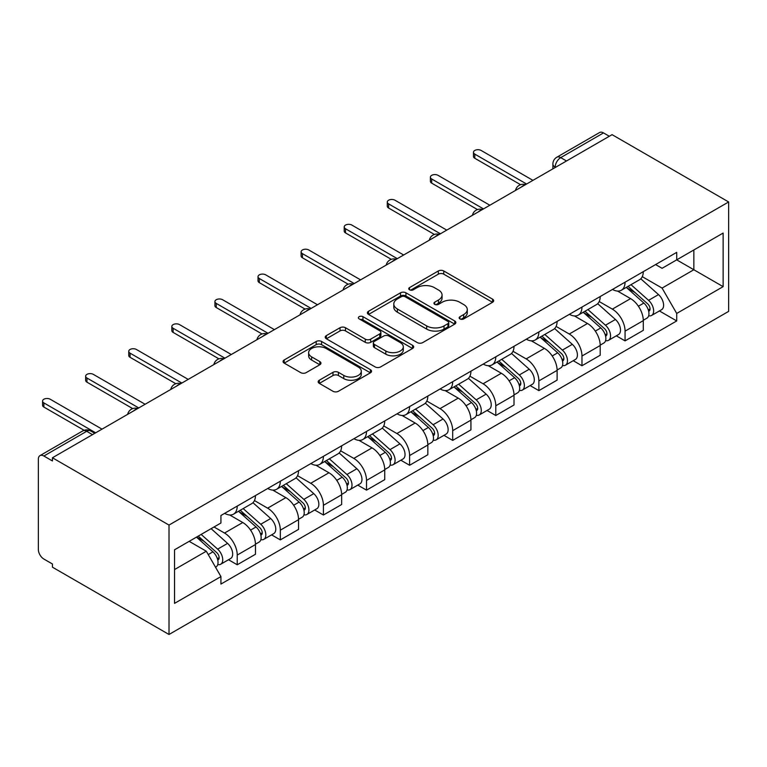 <?xml version="1.0" encoding="UTF-8"?>
<svg xmlns="http://www.w3.org/2000/svg" width="767" height="767" viewBox="0 0 767 767"><rect width="100%" height="100%" fill="white"/><g stroke="black" fill="none" stroke-linecap="round" stroke-linejoin="round"><path stroke-width="1.15" d="M459.951 318.909A2.684 1.553 0 0 0 463.747 318.909L492.558 302.275A3.835 2.215 0 0 0 493.68 300.712A3.835 2.215 0 0 0 492.558 299.149L443.757 270.972A3.835 2.215 0 0 0 438.331 270.972L409.52 287.606A2.684 1.553 0 0 0 408.734 288.699A2.684 1.553 0 0 0 409.52 289.792A2.684 1.553 0 0 0 413.317 289.792L417.047 287.644A12.272 7.085 0 0 1 434.4 287.644L438.465 289.993A12.272 7.085 0 0 1 442.06 294.998A12.272 7.085 0 0 1 438.465 300.012L434.736 302.16A2.684 1.553 0 0 0 433.949 303.253A2.684 1.553 0 0 0 434.736 304.355A2.684 1.553 0 0 0 438.532 304.355L442.262 302.198A12.272 7.085 0 0 1 459.615 302.198L463.68 304.547A12.272 7.085 0 0 1 467.276 309.561A12.272 7.085 0 0 1 463.68 314.566L459.951 316.723A2.684 1.553 0 0 0 459.165 317.816A2.684 1.553 0 0 0 459.951 318.909L459.951 316.723M319.302 380.231A3.835 2.215 0 0 0 318.18 381.803A3.835 2.215 0 0 0 319.302 383.366L332.993 391.275A3.835 2.215 0 0 0 338.42 391.275L370.413 372.8A3.835 2.215 0 0 0 371.535 371.238A3.835 2.215 0 0 0 370.413 369.665L321.603 341.488A3.835 2.215 0 0 0 316.186 341.488L284.193 359.963A3.835 2.215 0 0 0 283.071 361.525A3.835 2.215 0 0 0 284.193 363.098L300.731 372.647A3.835 2.215 0 0 0 306.148 372.647L319.849 364.737A3.835 2.215 0 0 0 320.97 363.175A3.835 2.215 0 0 0 319.849 361.602L311.642 356.876A10.259 5.925 0 0 1 308.641 352.686A10.259 5.925 0 0 1 314.969 347.211A10.259 5.925 0 0 1 326.148 348.496L358.275 367.048A10.259 5.925 0 0 1 361.286 371.238A10.259 5.925 0 0 1 354.948 376.702A10.259 5.925 0 0 1 343.769 375.418L338.42 372.331A3.835 2.215 0 0 0 332.993 372.331L319.302 380.231L319.302 383.366M169.008 525.069L52.434 457.774L612.085 134.666L728.65 201.961L169.008 525.069L169.008 634.482L728.65 311.373L728.65 201.961M417.315 342.59A3.835 2.215 0 0 0 422.742 342.59L454.735 324.115A3.835 2.215 0 0 0 455.857 322.552A3.835 2.215 0 0 0 454.735 320.98L405.935 292.812A3.835 2.215 0 0 0 400.508 292.812L368.515 311.277A3.835 2.215 0 0 0 367.393 312.84A3.835 2.215 0 0 0 368.515 314.412L417.315 342.59M360.231 319.494A2.684 1.553 0 0 1 362.954 319.868L362.954 316.675L412.569 345.323A3.835 2.215 0 0 1 413.701 346.895A3.835 2.215 0 0 1 412.569 348.458L380.576 366.933A3.835 2.215 0 0 1 375.159 366.933L326.349 338.755L326.349 335.62A3.835 2.215 0 0 0 325.227 337.183A3.835 2.215 0 0 0 326.349 338.755M326.349 335.62L340.04 327.72A3.835 2.215 0 0 1 345.466 327.72L365.265 339.139A3.835 2.215 0 0 0 370.682 339.139L379.77 333.894A3.835 2.215 0 0 0 380.892 332.332A3.835 2.215 0 0 0 379.77 330.769L359.157 318.871A2.684 1.553 0 0 1 358.371 317.778A2.684 1.553 0 0 1 360.03 316.34A2.684 1.553 0 0 1 362.954 316.675M52.434 457.774L52.434 460.957L43.872 456.02A7.814 4.506 -120 0 0 39.97 455.627A7.814 4.506 -120 0 0 38.35 459.203L38.35 549.469A7.814 4.506 -120 0 0 43.872 559.047L52.434 563.985L52.434 567.177L169.008 634.482M566.506 160.974L560.706 157.628A7.814 4.506 60 0 0 556.794 157.245L599.612 132.518A7.814 4.506 60 0 1 603.514 132.912L560.706 157.628A7.814 4.506 120 0 0 555.174 167.196L555.174 167.513M609.314 136.258L603.514 132.912M625.067 282.189A17.967 10.374 60 0 1 621.337 290.252L639.573 279.725A17.967 10.374 -120 0 0 643.292 271.662M599.19 301.536L612.354 309.139A17.967 10.374 60 0 1 625.067 331.143L643.292 320.616A17.967 10.374 -120 0 0 630.589 298.612L617.54 291.077M643.292 320.616L643.292 330.347L625.067 340.874L616.323 335.831M621.337 290.252A17.967 10.374 60 0 1 612.497 289.437M625.067 331.143L625.067 340.874M581.971 307.059A17.967 10.374 60 0 1 578.251 315.132L596.477 304.604A17.967 10.374 -120 0 0 600.206 296.541M573.227 360.701L581.971 365.754L600.206 355.226L600.206 345.495A17.967 10.374 -120 0 0 587.493 323.492L574.445 315.956M578.251 315.132A17.967 10.374 60 0 1 569.402 314.317M556.094 326.416L569.267 334.019A17.967 10.374 60 0 1 581.971 356.022L581.971 365.754M538.875 331.938A17.967 10.374 60 0 1 535.155 340.011L553.391 329.484A17.967 10.374 -120 0 0 557.11 321.421M530.141 385.58L538.875 390.633L557.11 380.106L557.11 370.375A17.967 10.374 -120 0 0 544.407 348.371L531.358 340.836M535.155 340.011A17.967 10.374 60 0 1 526.315 339.196M513.008 351.296L526.172 358.898A17.967 10.374 60 0 1 538.875 380.902L538.875 390.633M495.789 356.818A17.967 10.374 60 0 1 492.069 364.891L510.295 354.364A17.967 10.374 -120 0 0 514.015 346.291M487.045 410.46L495.789 415.513L514.015 404.986L514.015 395.254A17.967 10.374 -120 0 0 501.311 373.251L488.263 365.715M492.069 364.891A17.967 10.374 60 0 1 483.22 364.076M469.912 376.175L483.085 383.778A17.967 10.374 60 0 1 495.789 405.781L495.789 415.513M452.693 381.698A17.967 10.374 60 0 1 448.973 389.77L467.208 379.243A17.967 10.374 -120 0 0 470.928 371.17M443.959 435.34L452.693 440.392L470.928 429.865L470.928 420.134A17.967 10.374 -120 0 0 458.225 398.131L445.167 390.595M448.973 389.77A17.967 10.374 60 0 1 440.124 388.955M426.826 401.055L439.99 408.648A17.967 10.374 60 0 1 452.693 430.661L452.693 440.392M409.607 406.577A17.967 10.374 60 0 1 405.887 414.65L424.113 404.123A17.967 10.374 -120 0 0 427.833 396.05M400.863 460.219L409.607 465.272L427.833 454.745L427.833 445.013A17.967 10.374 -120 0 0 415.129 423.01L402.081 415.474M405.887 414.65A17.967 10.374 60 0 1 397.038 413.835M383.73 425.925L396.894 433.528A17.967 10.374 60 0 1 409.607 455.54L409.607 465.272M366.511 431.457A17.967 10.374 60 0 1 362.791 439.52L381.017 429.002A17.967 10.374 -120 0 0 384.746 420.93M357.767 485.099L366.511 490.151L384.746 479.624L384.746 469.893A17.967 10.374 -120 0 0 372.033 447.88L358.985 440.354M362.791 439.52A17.967 10.374 60 0 1 353.942 438.714M340.634 450.804L353.808 458.407A17.967 10.374 60 0 1 366.511 480.42L366.511 490.151M323.415 456.336A17.967 10.374 60 0 1 319.695 464.399L337.931 453.882A17.967 10.374 -120 0 0 341.651 445.809M314.681 509.978L323.415 515.021L341.651 504.504L341.651 494.773A17.967 10.374 -120 0 0 328.947 472.76L315.899 465.233M319.695 464.399A17.967 10.374 60 0 1 310.856 463.594M297.548 475.684L310.712 483.287A17.967 10.374 60 0 1 323.415 505.3L323.415 515.021M280.329 481.216A17.967 10.374 60 0 1 276.609 489.279L294.835 478.752A17.967 10.374 -120 0 0 298.555 470.689M271.585 534.858L280.329 539.901L298.555 529.383L298.555 519.652A17.967 10.374 -120 0 0 285.851 497.639L272.803 490.113M276.609 489.279A17.967 10.374 60 0 1 267.76 488.474M254.452 500.563L267.625 508.166A17.967 10.374 60 0 1 280.329 530.179L280.329 539.901M237.233 506.095A17.967 10.374 60 0 1 233.513 514.158L251.749 503.631A17.967 10.374 -120 0 0 255.469 495.568M228.499 559.737L237.233 564.78L255.469 554.253L255.469 544.532A17.967 10.374 -120 0 0 242.765 522.519L229.707 514.983M233.513 514.158A17.967 10.374 60 0 1 224.664 513.353M214.031 526.987L224.53 533.046A17.967 10.374 60 0 1 237.233 555.059L237.233 564.78M655.584 264.557L662.074 268.306L723.128 233.063L693.847 249.965L693.847 269.744L662.074 288.085L642.286 276.657M174.531 569.565L206.294 551.224L220.934 576.583L174.531 603.38L174.531 549.795L220.934 522.998L220.934 515.501L676.715 252.362L676.715 259.86L723.128 286.647L676.715 313.444L662.074 288.085M723.128 233.063L723.128 286.647M220.934 576.583L220.934 584.08L676.715 320.942L676.715 313.444M206.294 551.224L189.171 541.339M659.419 310.951L676.715 320.942M461.025 319.293L463.68 317.759A12.272 7.085 0 0 0 467.276 312.744L467.276 309.561M442.06 294.998L442.06 298.19A12.272 7.085 0 0 1 438.465 303.195L435.809 304.729M492.51 302.303L443.757 274.164A3.835 2.215 0 0 0 438.331 274.164L410.594 290.175M454.687 324.144L405.935 295.995A3.835 2.215 0 0 0 400.508 295.995L368.563 314.441M447.957 323.645A2.684 1.553 0 0 0 448.743 322.552A2.684 1.553 0 0 0 447.957 321.45L405.12 296.724A2.684 1.553 0 0 0 401.323 296.724L397.392 298.986A12.272 7.085 0 0 0 393.797 304A12.272 7.085 0 0 0 397.392 309.005L426.673 325.917A12.272 7.085 0 0 0 444.026 325.917L447.957 323.645L447.957 326.838A2.684 1.553 0 0 0 448.743 325.735L448.743 322.552M393.797 304L393.797 307.193A12.272 7.085 0 0 0 397.392 312.198L397.392 309.005M447.957 326.838L444.026 329.101A12.272 7.085 0 0 1 426.673 329.101L397.392 312.198M326.406 338.784L340.04 330.903L340.04 327.72M380.892 332.332L380.892 335.524A3.835 2.215 0 0 1 379.77 337.087L370.682 342.331A3.835 2.215 0 0 1 365.265 342.331L345.466 330.903A3.835 2.215 0 0 0 340.04 330.903M362.954 319.868L412.521 348.486M385.801 350.998A10.259 5.925 0 0 0 396.98 352.283A10.259 5.925 0 0 0 403.308 346.818A10.259 5.925 0 0 0 400.307 342.628L388.984 336.09A3.835 2.215 0 0 0 383.558 336.09L374.478 341.334A3.835 2.215 0 0 0 373.356 342.897A3.835 2.215 0 0 0 374.478 344.469L385.801 350.998L385.801 354.191A10.259 5.925 0 0 0 396.98 355.476A10.259 5.925 0 0 0 403.308 350.001L403.308 346.818M373.356 342.897L373.356 346.09A3.835 2.215 0 0 0 374.478 347.652L374.478 344.469M385.801 354.191L374.478 347.652M361.286 371.238L361.286 374.421A10.259 5.925 0 0 1 354.948 379.895A10.259 5.925 0 0 1 343.769 378.61L338.42 375.523A3.835 2.215 0 0 0 332.993 375.523L319.35 383.395M308.641 352.686L308.641 355.869A10.259 5.925 0 0 0 311.642 360.059L311.642 356.876M319.791 364.766L311.642 360.059M370.365 372.829L321.603 344.68A3.835 2.215 0 0 0 316.186 344.68L284.241 363.127M626.313 287.385L643.868 303.051A9.77 5.637 60 0 1 646.936 318.152L643.292 320.261M626.773 287.798L635.038 292.572M628.077 286.359L647.616 303.799A4.688 2.704 60 0 1 649.093 311.047A4.688 2.704 60 0 1 648.661 311.21M631.001 284.672L648.566 300.338A9.77 5.637 60 0 1 651.634 315.438A9.77 5.637 60 0 1 648.681 315.755M640.8 278.795L658.508 294.595A9.77 5.637 60 0 1 661.576 309.705L651.634 315.438M520.572 184.694L474.792 158.27A4.497 2.598 180 0 1 473.479 156.43L473.479 152.288A4.497 2.598 -0 0 0 474.792 154.119L526.584 184.022M532.94 180.36L481.149 150.457A4.497 2.598 -0 0 0 476.249 149.891A4.497 2.598 -0 0 0 473.479 152.288M583.217 312.265L600.782 327.931A9.77 5.637 60 0 1 603.84 343.031L600.197 345.131M583.687 312.677L591.951 317.452M584.991 311.239L604.53 328.669A4.688 2.704 60 0 1 605.997 335.927A4.688 2.704 60 0 1 605.575 336.09M587.915 309.552L605.47 325.218A9.77 5.637 60 0 1 608.538 340.318A9.77 5.637 60 0 1 605.585 340.634M597.704 303.674L615.422 319.475A9.77 5.637 60 0 1 618.48 334.575L608.538 340.318M540.121 337.144L557.686 352.81A9.77 5.637 60 0 1 560.754 367.911L557.11 370.01M540.591 337.557L548.856 342.331M541.895 336.119L561.434 353.549A4.688 2.704 60 0 1 562.911 360.797A4.688 2.704 60 0 1 562.479 360.969M544.819 334.431L562.384 350.097A9.77 5.637 60 0 1 565.452 365.197A9.77 5.637 60 0 1 562.499 365.514M554.608 328.554L572.326 344.354A9.77 5.637 60 0 1 575.394 359.455L565.452 365.197M477.477 209.573L431.706 183.15A4.497 2.598 180 0 1 430.383 181.309L430.383 177.167A4.497 2.598 -0 0 0 431.706 178.999L483.498 208.902M489.845 205.23L438.053 175.336A4.497 2.598 -0 0 0 433.163 174.771A4.497 2.598 -0 0 0 430.383 177.167M434.39 234.453L388.61 208.03A4.497 2.598 180 0 1 387.297 206.189L387.297 202.047A4.497 2.598 -0 0 0 388.61 203.878L440.402 233.782M446.758 230.11L394.967 200.216A4.497 2.598 -0 0 0 390.067 199.65A4.497 2.598 -0 0 0 387.297 202.047M497.035 362.024L514.59 377.69A9.77 5.637 60 0 1 517.658 392.79L514.015 394.89M497.495 362.436L505.76 367.211M498.809 360.998L518.348 378.428A4.688 2.704 60 0 1 519.815 385.676A4.688 2.704 60 0 1 519.384 385.849M501.733 359.311L519.288 374.977A9.77 5.637 60 0 1 522.356 390.077A9.77 5.637 60 0 1 519.403 390.393M511.522 353.434L529.23 369.234A9.77 5.637 60 0 1 532.298 384.334L522.356 390.077M453.939 386.894L471.504 402.57A9.77 5.637 60 0 1 474.572 417.67L470.919 419.77M454.409 387.316L462.674 392.081M455.713 385.878L475.252 403.308A4.688 2.704 60 0 1 476.719 410.556A4.688 2.704 60 0 1 476.297 410.728M458.637 384.19L476.202 399.856A9.77 5.637 60 0 1 479.26 414.957A9.77 5.637 60 0 1 476.317 415.273M468.426 378.313L486.144 394.113A9.77 5.637 60 0 1 489.212 409.214L479.26 414.957M410.853 411.774L428.408 427.449A9.77 5.637 60 0 1 431.476 442.549L427.833 444.649M411.313 412.195L419.578 416.96M412.617 410.757L432.157 428.187A4.688 2.704 60 0 1 433.633 435.435A4.688 2.704 60 0 1 433.202 435.608M415.541 409.07L433.106 424.736A9.77 5.637 60 0 1 436.174 439.836A9.77 5.637 60 0 1 433.221 440.153M425.34 403.183L443.048 418.993A9.77 5.637 60 0 1 446.116 434.093L436.174 439.836M391.295 259.332L345.514 232.909A4.497 2.598 180 0 1 344.201 231.068L344.201 226.927A4.497 2.598 -0 0 0 345.514 228.758L397.316 258.661M403.663 254.989L351.871 225.086A4.497 2.598 -0 0 0 346.972 224.53A4.497 2.598 -0 0 0 344.201 226.927M348.199 284.212L302.428 257.779A4.497 2.598 180 0 1 301.115 255.948L301.115 251.806A4.497 2.598 -0 0 0 302.428 253.637L354.22 283.541M360.576 279.869L308.775 249.965A4.497 2.598 -0 0 0 303.885 249.409A4.497 2.598 -0 0 0 301.115 251.806M305.113 309.091L259.332 282.659A4.497 2.598 180 0 1 258.019 280.827L258.019 276.686A4.497 2.598 -0 0 0 259.332 278.517L311.124 308.42M317.48 304.748L265.689 274.845A4.497 2.598 -0 0 0 260.79 274.289A4.497 2.598 -0 0 0 258.019 276.686M367.757 436.653L385.322 452.329A9.77 5.637 60 0 1 388.38 467.429L384.737 469.529M368.227 437.075L376.492 441.84M369.531 435.637L389.07 453.067A4.688 2.704 60 0 1 390.537 460.315A4.688 2.704 60 0 1 390.115 460.488M372.455 433.949L390.01 449.615A9.77 5.637 60 0 1 393.078 464.716A9.77 5.637 60 0 1 390.125 465.032M382.244 428.063L399.962 443.872A9.77 5.637 60 0 1 403.02 458.973L393.078 464.716M262.017 333.971L216.246 307.538A4.497 2.598 180 0 1 214.923 305.707L214.923 301.565A4.497 2.598 -0 0 0 216.246 303.396L268.038 333.3M274.385 329.628L222.593 299.724A4.497 2.598 -0 0 0 217.703 299.168A4.497 2.598 -0 0 0 214.923 301.565M324.662 461.533L342.226 477.208A9.77 5.637 60 0 1 345.294 492.309L341.651 494.408M325.131 461.955L333.396 466.719M326.435 460.516L345.975 477.946A4.688 2.704 60 0 1 347.451 485.195A4.688 2.704 60 0 1 347.02 485.367M329.359 458.819L346.924 474.495A9.77 5.637 60 0 1 349.992 489.595A9.77 5.637 60 0 1 347.039 489.912M339.148 452.942L356.866 468.752A9.77 5.637 60 0 1 359.934 483.852L349.992 489.595M218.931 358.851L173.15 332.418A4.497 2.598 180 0 1 171.837 330.587L171.837 326.435A4.497 2.598 -0 0 0 173.15 328.276L224.942 358.179M231.298 354.507L179.507 324.604A4.497 2.598 -0 0 0 174.608 324.048A4.497 2.598 -0 0 0 171.837 326.435M281.575 486.412L299.13 502.078A9.77 5.637 60 0 1 302.198 517.188L298.555 519.288M282.035 486.824L290.3 491.599M283.349 485.396L302.888 502.826A4.688 2.704 60 0 1 304.355 510.074A4.688 2.704 60 0 1 303.924 510.247M286.273 483.699L303.828 499.375A9.77 5.637 60 0 1 306.896 514.475A9.77 5.637 60 0 1 303.943 514.791M296.062 477.822L313.77 493.632A9.77 5.637 60 0 1 316.838 508.732L306.896 514.475M175.835 383.73L130.054 357.297A4.497 2.598 180 0 1 128.741 355.466L128.741 351.315A4.497 2.598 -0 0 0 130.054 353.156L181.856 383.059M188.203 379.387L136.411 349.484A4.497 2.598 -0 0 0 131.512 348.918A4.497 2.598 -0 0 0 128.741 351.315M238.479 511.292L256.044 526.958A9.77 5.637 60 0 1 259.112 542.068L255.459 544.167M238.949 511.704L247.214 516.479M240.253 510.266L259.792 527.706A4.688 2.704 60 0 1 261.259 534.954A4.688 2.704 60 0 1 260.838 535.126M243.177 508.579L260.742 524.254A9.77 5.637 60 0 1 263.8 539.354A9.77 5.637 60 0 1 260.857 539.661M252.966 502.701L270.684 518.511A9.77 5.637 60 0 1 273.752 533.611L263.8 539.354M132.739 408.61L86.968 382.177A4.497 2.598 180 0 1 85.655 380.346L85.655 376.194A4.497 2.598 -0 0 0 86.968 378.035L138.76 407.939M145.116 404.267L93.315 374.363A4.497 2.598 -0 0 0 88.426 373.797A4.497 2.598 -0 0 0 85.655 376.194M196.467 537.13L212.948 551.837A9.77 5.637 60 0 1 216.016 566.938L215.537 567.225M196.63 537.034L204.118 541.358M198.231 536.104L216.697 552.585A4.688 2.704 60 0 1 218.173 559.833A4.688 2.704 60 0 1 217.742 560.006M201.155 534.417L217.646 549.134A9.77 5.637 60 0 1 220.714 564.234A9.77 5.637 60 0 1 217.761 564.541M211.107 528.674L227.588 543.391A9.77 5.637 60 0 1 230.656 558.491L220.714 564.234M84.13 430.297L43.872 407.056A4.497 2.598 180 0 1 42.559 405.225L42.559 401.074A4.497 2.598 -0 0 0 43.872 402.915L95.664 432.809M102.021 429.146L50.229 399.243A4.497 2.598 -0 0 0 45.33 398.677A4.497 2.598 -0 0 0 42.559 401.074M555.452 167.359L555.174 167.196A7.814 4.506 0 0 1 552.892 164.013L552.892 168.836M280.329 530.179L298.555 519.652M323.415 505.3L341.651 494.773M366.511 480.42L384.746 469.893M409.607 455.54L427.833 445.013M452.693 430.661L470.928 420.134M495.789 405.781L514.015 395.254M538.875 380.902L557.11 370.375M581.971 356.022L600.206 345.495M237.233 555.059L255.469 544.532M224.53 533.046L242.765 522.519M267.625 508.166L285.851 497.639M310.712 483.287L328.947 472.76M353.808 458.407L372.033 447.88M396.894 433.528L415.129 423.01M439.99 408.648L458.225 398.131M483.085 383.778L501.311 373.251M526.172 358.898L544.407 348.371M569.267 334.019L587.493 323.492M612.354 309.139L630.589 298.612M524.858 185.02A7.814 4.506 120 0 0 521.407 187.014M481.772 209.899A7.814 4.506 120 0 0 478.32 211.893M438.676 234.779A7.814 4.506 120 0 0 435.225 236.773M395.58 259.658A7.814 4.506 120 0 0 392.138 261.652M352.494 284.538A7.814 4.506 120 0 0 349.043 286.532M309.398 309.417A7.814 4.506 120 0 0 305.947 311.412M266.312 334.297A7.814 4.506 120 0 0 262.86 336.282M223.216 359.177A7.814 4.506 120 0 0 219.765 361.161M180.12 384.056A7.814 4.506 120 0 0 176.678 386.041M137.034 408.936A7.814 4.506 120 0 0 133.583 410.92M92.491 434.649L86.69 431.294L43.872 456.02M94.782 433.326L90.592 430.91A7.814 4.506 120 0 0 86.69 431.294A7.814 4.506 60 0 0 82.788 430.91L39.97 455.627M463.68 317.759L463.68 314.566M434.736 304.355L434.736 302.16M438.465 303.195L438.465 300.012M409.52 289.792L409.52 287.606M438.331 274.164L438.331 270.972M443.757 274.164L443.757 270.972M492.558 302.275L492.558 299.149M368.515 314.412L368.515 311.277M400.508 295.995L400.508 292.812M405.935 295.995L405.935 292.812M454.735 324.115L454.735 320.98M426.673 329.101L426.673 325.917M444.026 329.101L444.026 325.917M345.466 330.903L345.466 327.72M365.265 342.331L365.265 339.139M370.682 342.331L370.682 339.139M379.77 337.087L379.77 333.894M412.569 348.458L412.569 345.323M332.993 375.523L332.993 372.331M338.42 375.523L338.42 372.331M343.769 378.61L343.769 375.418M319.849 364.737L319.849 361.602M284.193 363.098L284.193 359.963M316.186 344.68L316.186 341.488M321.603 344.68L321.603 341.488M370.413 372.8L370.413 369.665M643.868 303.051L638.393 306.215M650.061 308.9L648.307 309.916M658.508 294.595L648.566 300.338M474.792 154.119L474.792 158.27M600.782 327.931L595.297 331.095M606.975 333.779L605.211 334.796M615.422 319.475L605.47 325.218M557.686 352.81L552.211 355.974M563.879 358.659L562.115 359.675M572.326 344.354L562.384 350.097M431.706 178.999L431.706 183.15M388.61 203.878L388.61 208.03M514.59 377.69L509.115 380.844M520.783 383.538L519.029 384.555M529.23 369.234L519.288 374.977M471.504 402.57L466.029 405.724M477.697 408.418L475.933 409.434M486.144 394.113L476.202 399.856M428.408 427.449L422.933 430.603M434.601 433.288L432.847 434.304M443.048 418.993L433.106 424.736M345.514 228.758L345.514 232.909M302.428 253.637L302.428 257.779M259.332 278.517L259.332 282.659M385.322 452.329L379.838 455.483M391.515 458.167L389.751 459.184M399.962 443.872L390.01 449.615M216.246 303.396L216.246 307.538M342.226 477.208L336.751 480.363M348.419 483.047L346.655 484.063M356.866 468.752L346.924 474.495M173.15 328.276L173.15 332.418M299.13 502.078L293.656 505.242M305.324 507.927L303.569 508.943M313.77 493.632L303.828 499.375M130.054 353.156L130.054 357.297M256.044 526.958L250.569 530.122M262.237 532.806L260.473 533.822M270.684 518.511L260.742 524.254M86.968 378.035L86.968 382.177M212.948 551.837L208.231 554.57M219.141 557.686L217.387 558.702M227.588 543.391L217.646 549.134M43.872 402.915L43.872 407.056M525.52 184.636A7.814 7.814 0 0 0 515.501 190.427M482.433 209.516A7.814 7.814 0 0 0 472.405 215.306M439.338 234.395A7.814 7.814 0 0 0 429.319 240.186M396.251 259.275A7.814 7.814 0 0 0 386.223 265.066M353.156 284.154A7.814 7.814 0 0 0 343.127 289.945M310.06 309.034A7.814 7.814 0 0 0 300.041 314.825M266.974 333.913A7.814 7.814 0 0 0 256.945 339.695M223.878 358.793A7.814 7.814 0 0 0 213.859 364.574M180.791 383.673A7.814 7.814 0 0 0 170.763 389.454M137.696 408.552A7.814 7.814 0 0 0 127.667 414.333M90.592 430.91A7.814 7.814 0 0 0 82.788 430.91M556.794 157.245A7.814 7.814 0 0 0 552.892 164.013"/></g></svg>
